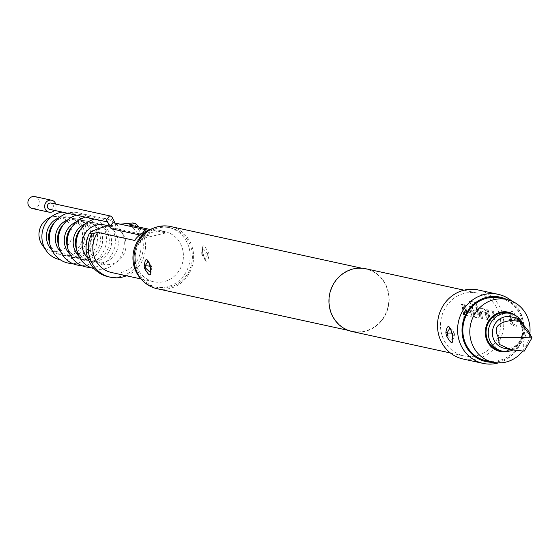 <?xml version="1.0" encoding="UTF-8"?>
<svg xmlns="http://www.w3.org/2000/svg" width="560" height="560" viewBox="0 0 560 560"><rect width="100%" height="100%" fill="white"/><g stroke="black" fill="none" stroke-linecap="round" stroke-linejoin="round"><path stroke-width="0.42" stroke-dasharray="2.8 2.1" d="M463.82 316.638L463.736 320.803L463.82 316.638M352.212 331.562A32.13 30.03 102.3 0 0 388.605 293.076A32.13 30.03 102.3 0 0 365.897 268.779M463.54 314.699A32.13 30.03 102.3 0 0 462.973 309.288A32.13 30.03 102.3 0 0 461.538 304.038L462.707 304.29A32.13 30.03 102.3 0 1 464.149 309.54A32.13 30.03 102.3 0 1 464.709 314.951L463.239 314.713A31.808 29.729 102.3 0 0 462.679 309.358A31.808 29.729 102.3 0 0 461.258 304.164L461.538 304.038M465.822 312.123A32.13 30.03 102.3 0 0 465.472 309.827A32.13 30.03 102.3 0 0 464.037 304.584L465.206 304.836A32.13 30.03 102.3 0 1 466.648 310.086A32.13 30.03 102.3 0 1 466.942 311.934L470.883 312.795A32.13 30.03 102.3 0 0 470.589 310.947A32.13 30.03 102.3 0 0 469.154 305.697L470.323 305.956A32.13 30.03 102.3 0 1 471.765 311.199A32.13 30.03 102.3 0 1 472.108 313.495L471.233 316.372L467.131 315.483L465.521 312.172A31.808 29.729 102.3 0 0 465.178 309.904A31.808 29.729 102.3 0 0 463.757 304.703L465.206 304.836M466.942 311.934L470.582 312.844A31.808 29.729 102.3 0 0 470.295 311.017A31.808 29.729 102.3 0 0 468.867 305.823L470.043 306.075A31.808 29.729 102.3 0 1 471.464 311.269A31.808 29.729 102.3 0 1 471.807 313.537L470.932 316.393L466.83 315.497L465.521 312.172M473.438 313.782A32.13 30.03 102.3 0 0 473.088 311.493A32.13 30.03 102.3 0 0 472.577 309.197L472.745 306.481L476.105 307.216A32.13 30.03 102.3 0 1 477.085 310.38L473.725 309.848A32.13 30.03 102.3 0 1 474.131 311.717A32.13 30.03 102.3 0 1 474.425 313.565L478.373 314.426A32.13 30.03 102.3 0 0 478.079 312.578A32.13 30.03 102.3 0 0 475.769 305.193L470.96 303.961A32.13 30.03 102.3 0 0 469.448 301.063L474.369 302.134L476.882 305.074A32.13 30.03 102.3 0 1 479.374 312.858A32.13 30.03 102.3 0 1 479.724 315.154L478.849 318.038L474.747 317.142L473.137 313.831A31.808 29.729 102.3 0 0 472.794 311.563A31.808 29.729 102.3 0 0 472.283 309.288L472.465 306.607L476.105 307.216M479.724 315.154L478.548 318.052L474.446 317.156L473.137 313.831M481.271 318.563A32.13 30.03 102.3 0 0 480.704 313.152A32.13 30.03 102.3 0 0 480.193 310.856L480.361 308.14L484.463 309.036L486.479 312.221A32.13 30.03 102.3 0 1 486.99 314.524A32.13 30.03 102.3 0 1 487.557 319.935L486.388 319.676A32.13 30.03 102.3 0 0 485.821 314.265A32.13 30.03 102.3 0 0 485.415 312.396L481.474 311.542A32.13 30.03 102.3 0 1 481.88 313.404A32.13 30.03 102.3 0 1 482.44 318.822L480.97 318.577A31.808 29.729 102.3 0 0 480.41 313.222A31.808 29.729 102.3 0 0 479.899 310.947L480.193 310.856M488.67 317.1A32.13 30.03 102.3 0 0 488.32 314.811A32.13 30.03 102.3 0 0 486.878 309.561L488.054 309.82A32.13 30.03 102.3 0 1 489.489 315.063A32.13 30.03 102.3 0 1 489.783 316.911L493.731 317.772A32.13 30.03 102.3 0 0 493.437 315.924A32.13 30.03 102.3 0 0 491.995 310.674L493.171 310.933A32.13 30.03 102.3 0 1 494.606 316.183A32.13 30.03 102.3 0 1 494.956 318.472L494.081 321.356L489.979 320.46L488.369 317.149A31.808 29.729 102.3 0 0 488.026 314.881A31.808 29.729 102.3 0 0 486.598 309.687L488.054 309.82M489.783 316.911L493.43 317.828A31.808 29.729 102.3 0 0 493.143 315.994A31.808 29.729 102.3 0 0 491.715 310.8L492.891 311.059A31.808 29.729 102.3 0 1 494.312 316.253A31.808 29.729 102.3 0 1 494.655 318.521L493.78 321.37L494.186 321.363L489.678 320.481L488.369 317.149M441.077 331.59A32.13 30.03 102.3 0 0 463.792 355.887A32.13 30.03 102.3 0 0 500.185 317.394A32.13 30.03 102.3 0 0 477.477 293.104A32.13 30.03 102.3 0 0 441.077 331.59M479.899 310.947L480.144 308.154L484.463 309.036M463.106 359.023A35.343 33.033 102.3 0 0 503.139 316.687A35.343 33.033 102.3 0 0 478.156 289.968M498.407 362.908A35.343 33.033 102.3 0 0 519.421 345.611A35.343 33.033 102.3 0 0 523.789 325.598A35.343 33.033 102.3 0 0 523.229 321.062A35.343 33.033 102.3 0 0 511.875 301.126M517.496 319.816L517.048 318.052C512.393 309.547 510.314 309.092 510.811 316.687L511.469 320.208C514.073 329.203 516.152 329.658 517.706 321.573L517.496 319.816M492.996 362.25A33.005 30.849 102.3 0 0 519.757 344.988A33.005 30.849 102.3 0 0 523.831 326.305A33.005 30.849 102.3 0 0 523.306 322.07A33.005 30.849 102.3 0 0 506.681 299.467M388.311 293.146A31.808 29.729 102.3 0 0 365.827 269.094A31.808 29.729 102.3 0 0 329.791 307.195A31.808 29.729 102.3 0 0 352.275 331.247A31.808 29.729 102.3 0 0 388.311 293.146M157.01 288.687A31.808 29.729 102.3 0 0 193.046 250.579A31.808 29.729 102.3 0 0 170.562 226.527M209.069 254.072L209.027 253.876C203.931 243.649 201.824 243.25 202.692 252.679L202.734 252.896C205.737 263.613 207.844 264.005 209.069 254.072M207.984 253.96L205.198 259.693L202.692 253.715L202.391 247.842L207.984 253.96L209.027 253.876M150.409 266.469L148.064 261.128L150.507 263.711L151.879 267.463A7.07 1.841 171.8 0 1 150.836 268.653L150.213 266.469M201.887 254.086L202.986 255.514L203.406 254.436L202.72 253.015L202.034 252.91L201.502 254.107L202.692 253.715M149.912 265.566L150.472 265.342L151.347 266.707L151.158 267.932L150.36 267.624M191.863 250.866A30.52 28.525 -77.7 0 1 157.29 287.427A30.52 28.525 -77.7 0 1 135.709 264.348A30.52 28.525 -77.7 0 1 170.289 227.787A30.52 28.525 -77.7 0 1 191.863 250.866M142.065 279.979A30.52 28.525 102.3 0 0 155.057 286.944A30.52 28.525 102.3 0 0 189.637 250.376A30.52 28.525 102.3 0 0 168.056 227.297A30.52 28.525 102.3 0 0 153.342 228.221M182.966 250.957A25.704 24.024 102.3 0 0 164.801 231.518A25.704 24.024 102.3 0 0 135.681 262.311A25.704 24.024 102.3 0 0 153.853 281.743A25.704 24.024 102.3 0 0 182.966 250.957M111.447 272.503A25.704 24.024 102.3 0 0 140.567 241.71A25.704 24.024 102.3 0 0 129.059 224.889M148.071 230.685A25.704 24.024 -77.7 0 1 159.222 230.307A25.704 24.024 -77.7 0 1 165.879 232.918L150.248 229.509M486.101 360.752A32.13 30.03 102.3 0 0 522.501 322.259A32.13 30.03 102.3 0 0 499.793 297.969M507.178 351.449A20.083 18.767 102.3 0 0 522.578 327.355A20.083 18.767 102.3 0 0 515.081 315.196M151.389 266.91A7.07 1.841 171.8 0 1 151.879 267.463L150.864 272.944L150.836 268.653M126.483 275.779A30.52 28.525 102.3 0 0 145.005 240.646A30.52 28.525 102.3 0 0 138.698 226.996M104.489 226.702A19.278 18.018 102.3 0 0 90.265 249.704A19.278 18.018 102.3 0 0 103.894 264.278A19.278 18.018 102.3 0 0 125.734 241.185A19.278 18.018 102.3 0 0 112.105 226.611A19.278 18.018 102.3 0 0 104.489 226.702L120.33 224.168M87.794 258.097A19.278 18.018 102.3 0 0 96.082 262.577A19.278 18.018 102.3 0 0 117.922 239.484A19.278 18.018 102.3 0 0 104.293 224.91M108.192 276.724A30.52 28.525 102.3 0 0 142.772 240.163A30.52 28.525 102.3 0 0 132.951 222.936M94.178 268.73A25.704 24.024 102.3 0 0 123.83 238.063A25.704 24.024 102.3 0 0 96.74 218.491A3.213 3.003 -77.7 0 1 94.297 219.079L96.74 218.491M76.083 247.982A19.278 18.018 102.3 0 0 89.39 261.121A19.278 18.018 102.3 0 0 111.223 238.028A19.278 18.018 102.3 0 0 97.601 223.447A19.278 18.018 102.3 0 0 80.038 229.852M78.701 255.99A19.278 18.018 102.3 0 0 87.157 260.631A19.278 18.018 102.3 0 0 108.997 237.538A19.278 18.018 102.3 0 0 95.368 222.964A19.278 18.018 102.3 0 0 85.743 223.664M106.813 220.934L108.381 222.152L109.613 222.124L112.448 218.393M49.665 209.349A3.213 3.003 102.3 0 0 53.305 205.499A3.213 3.003 102.3 0 0 51.037 203.07M69.958 212.653A3.213 3.003 -77.7 0 1 67.522 213.241L69.958 212.653A25.704 24.024 102.3 0 1 97.055 232.225A25.704 24.024 102.3 0 1 72.499 263.536M78.883 214.599A3.213 3.003 -77.7 0 1 76.447 215.187L78.883 214.599A25.704 24.024 102.3 0 1 105.98 234.171A25.704 24.024 102.3 0 1 81.424 265.475M87.808 216.545A3.213 3.003 -77.7 0 1 85.372 217.133L87.808 216.545A25.704 24.024 102.3 0 1 114.905 236.117A25.704 24.024 102.3 0 1 90.349 267.421M111.713 228.865L114.289 228.249L115.843 225.127L115.066 223.02M113.995 222.789L115.563 224M139.748 234.976L145.6 236.25A3.213 3.003 -77.7 0 1 143.409 232.582M148.253 230.58A3.213 3.003 -77.7 0 1 148.176 235.634L114.289 228.249M49.308 242.151A19.278 18.018 102.3 0 0 62.608 255.283A19.278 18.018 102.3 0 0 84.448 232.19A19.278 18.018 102.3 0 0 70.819 217.609A19.278 18.018 102.3 0 0 53.256 224.014M51.919 250.152A19.278 18.018 102.3 0 0 60.375 254.793A19.278 18.018 102.3 0 0 82.215 231.7A19.278 18.018 102.3 0 0 68.586 217.126A19.278 18.018 102.3 0 0 58.968 217.826M58.233 244.097A19.278 18.018 102.3 0 0 71.533 257.229A19.278 18.018 102.3 0 0 93.373 234.136A19.278 18.018 102.3 0 0 79.744 219.555A19.278 18.018 102.3 0 0 62.188 225.96M60.844 252.098A19.278 18.018 102.3 0 0 69.3 256.739A19.278 18.018 102.3 0 0 91.14 233.646A19.278 18.018 102.3 0 0 77.511 219.072A19.278 18.018 102.3 0 0 67.893 219.772M67.158 246.043A19.278 18.018 102.3 0 0 80.458 259.175A19.278 18.018 102.3 0 0 102.298 236.082A19.278 18.018 102.3 0 0 88.669 221.501A19.278 18.018 102.3 0 0 71.113 227.906M69.776 254.044A19.278 18.018 102.3 0 0 78.232 258.685A19.278 18.018 102.3 0 0 100.065 235.592A19.278 18.018 102.3 0 0 86.443 221.018A19.278 18.018 102.3 0 0 76.818 221.718M55.776 204.106A6.104 5.705 -77.7 0 1 55.965 204.862A6.104 5.705 -77.7 0 1 54.411 210.385M34.916 196.595A6.104 5.705 -77.7 0 1 39.228 201.215A6.104 5.705 -77.7 0 1 32.312 208.523M60.081 259.651A24.094 22.519 102.3 0 0 86.646 230.636A24.094 22.519 102.3 0 0 62.349 212.114M42.112 244.713A17.668 16.513 102.3 0 0 62.16 249.97A17.668 16.513 102.3 0 0 71.813 230.111A17.668 16.513 102.3 0 0 47.782 218.694M145.6 236.25L148.176 235.634M134.596 240.429L165.879 232.918M508.214 312.956A19.278 18.018 -77.7 0 1 521.836 327.53A19.278 18.018 -77.7 0 1 499.996 350.623M512.687 350.077A19.278 18.018 102.3 0 0 524.069 328.02A19.278 18.018 102.3 0 0 522.592 323.386M504.028 348.215A16.065 15.015 102.3 0 0 522.228 328.972A16.065 15.015 102.3 0 0 510.874 316.827M527.94 330.218C523.502 338.716 522.256 345.695 524.209 351.155M522.732 351.12A32.13 30.03 102.3 0 0 529.837 333.788M452.704 336.749A1.603 0.623 171.4 0 1 453.054 336.455L452.543 333.725L449.841 328.076L452.564 329.994L453.845 331.947L454.615 334.474A6.104 1.589 171.8 0 1 452.977 335.86L452.543 333.725L452.137 333.753M452.641 333.48L452.949 332.409L453.642 332.738L454.195 333.998L453.964 335.027L453.257 334.824L452.641 333.48A6.104 1.596 -8.2 0 0 451.92 333.228M447.804 335.314L452.844 340.508L452.977 335.86M510.811 316.687A1.603 0.623 171.4 0 1 510.937 316.883A1.603 0.623 171.4 0 1 510.524 317.394L510.72 313.362L515.774 318.542L517.048 318.052M510.902 320.187L509.88 318.759L509.425 320.04L510.524 321.468L510.902 320.187L515.928 319.158L515.774 318.542L516.292 321.272A1.603 0.567 177.2 0 1 517.706 321.573M515.928 319.158L516.292 321.272L513.758 325.787L511.035 320.124L510.524 317.394L511.035 320.124L511.546 320.138L513.758 325.787M511.469 320.208L510.734 313.341M464.709 314.951L464.408 314.972A31.808 29.729 102.3 0 0 463.848 309.61A31.808 29.729 102.3 0 0 462.427 304.416L462.707 304.29M464.408 314.972L463.239 314.713M461.258 304.164L462.427 304.416M466.641 311.983A31.808 29.729 102.3 0 0 466.347 310.156A31.808 29.729 102.3 0 0 464.926 304.962M475.825 307.335A31.808 29.729 102.3 0 1 476.791 310.471L473.438 309.939A31.808 29.729 102.3 0 1 473.837 311.787A31.808 29.729 102.3 0 1 474.124 313.621L478.072 314.475A31.808 29.729 102.3 0 0 477.785 312.648A31.808 29.729 102.3 0 0 475.496 305.34L470.694 304.108A31.808 29.729 102.3 0 0 469.189 301.238L469.448 301.063M469.189 301.238L474.369 302.134M474.11 302.309L476.882 305.074M479.423 315.203A31.808 29.729 102.3 0 0 479.08 312.935A31.808 29.729 102.3 0 0 476.616 305.228M484.176 309.155L486.479 312.221M486.185 312.319A31.808 29.729 102.3 0 1 486.696 314.594A31.808 29.729 102.3 0 1 487.256 319.949L487.557 319.935M487.256 319.949L486.08 319.697A31.808 29.729 102.3 0 0 485.527 314.335A31.808 29.729 102.3 0 0 485.121 312.487L485.415 312.396M484.995 312.256L481.495 311.339M481.18 311.626A31.808 29.729 102.3 0 1 481.579 313.474A31.808 29.729 102.3 0 1 482.139 318.836L482.44 318.822M482.139 318.836L480.97 318.577M489.489 316.967A31.808 29.729 102.3 0 0 489.195 315.133A31.808 29.729 102.3 0 0 487.774 309.939M203.371 254.233L207.837 253.344M454.195 333.998A6.104 1.589 171.8 0 1 454.615 334.474L452.844 340.515M509.425 320.04L510.881 319.515M450.345 352.954L463.792 355.887M464.03 290.171L477.477 293.104M523.831 326.305L523.789 325.598M519.757 344.988L519.421 345.611M361.69 268.191L365.827 269.094M205.198 259.693C204.848 260.239 204.064 257.992 202.832 252.938L202.384 247.849L201.502 254.107L205.191 259.7M348.138 330.344L352.275 331.247M168.056 227.297L170.289 227.787M159.222 230.307L164.801 231.518M155.057 286.944L157.29 287.427M141.05 278.957L153.853 281.743M108.577 225.841L112.105 226.611M96.082 262.577L103.894 264.278M95.368 222.964L97.601 223.447M108.381 222.152L107.31 221.914M68.586 217.126L70.819 217.609M77.511 219.072L79.744 219.555M86.443 221.018L88.669 221.501M87.157 260.631L89.39 261.121M78.232 258.685L80.458 259.175M69.3 256.739L71.533 257.229M60.375 254.793L62.608 255.283M510.727 313.334L508.97 317.009L509.089 320.061C509.236 322.252 510.783 324.156 513.737 325.78"/><path stroke-width="0.84" d="M464.03 290.171L365.897 268.779A32.13 30.03 102.3 0 0 329.497 307.272A32.13 30.03 102.3 0 0 352.212 331.562L450.345 352.954M511.875 301.126A35.343 33.033 102.3 0 0 498.246 294.343L478.156 289.968A35.343 33.033 102.3 0 0 438.123 332.304A35.343 33.033 102.3 0 0 463.106 359.023L483.189 363.405A35.343 33.033 102.3 0 0 498.407 362.908M446.082 334.04L445.872 332.283C447.419 324.198 449.498 324.646 452.109 333.641L452.767 337.162C453.271 344.764 451.192 344.309 446.53 335.804L446.082 334.04M498.246 294.343A35.343 33.033 102.3 0 0 458.206 336.679A35.343 33.033 102.3 0 0 483.189 363.405M506.681 299.467A33.005 30.849 102.3 0 0 474.138 303.8A33.005 30.849 102.3 0 0 462.588 336.651A33.005 30.849 102.3 0 0 492.996 362.25M361.69 268.191L170.562 226.527A31.808 29.729 102.3 0 0 134.526 264.635A31.808 29.729 102.3 0 0 157.01 288.687L348.138 330.344M144.172 266.735C145.166 257.25 147.168 257.117 150.185 266.343L150.549 268.128C151.676 277.109 149.702 277.221 144.62 268.471L144.172 266.735M148.064 261.128L145.11 265.909L145.579 268.065L150.85 272.965L150.185 266.343M150.36 267.624L149.912 265.566M153.342 228.221A30.52 28.525 102.3 0 0 133.476 263.865A30.52 28.525 102.3 0 0 142.065 279.979M104.489 226.702C96.257 229.18 91.231 231.406 89.418 233.387L91.651 233.877L97.776 232.4A25.704 24.024 102.3 0 0 93.282 253.071A25.704 24.024 102.3 0 0 111.447 272.503L141.05 278.957M150.248 229.509L129.059 224.889L135.184 223.419L132.951 222.936L120.33 224.168M97.776 232.4L134.596 240.429A25.704 24.024 -77.7 0 1 148.071 230.685M529.837 333.788A32.13 30.03 102.3 0 0 529.473 323.785A32.13 30.03 102.3 0 0 506.765 299.488L499.793 297.969A32.13 30.03 102.3 0 0 463.393 336.455A32.13 30.03 102.3 0 0 486.101 360.752L493.08 362.271A32.13 30.03 102.3 0 0 522.732 351.12M506.765 299.488A32.13 30.03 102.3 0 0 470.365 337.974A32.13 30.03 102.3 0 0 493.08 362.271M515.081 315.196A20.083 18.767 102.3 0 0 493.913 315.266A20.083 18.767 102.3 0 0 485.632 336.224A20.083 18.767 102.3 0 0 507.178 351.449M91.651 233.877A30.52 28.525 102.3 0 0 88.844 254.135A30.52 28.525 102.3 0 0 110.425 277.214A30.52 28.525 102.3 0 0 126.483 275.779M138.698 226.996A30.52 28.525 102.3 0 0 135.184 223.419M89.418 233.387A30.52 28.525 102.3 0 0 86.618 253.645A30.52 28.525 102.3 0 0 108.192 276.724L110.425 277.214M108.577 225.841L104.293 224.91A19.278 18.018 102.3 0 0 82.453 248.003A19.278 18.018 102.3 0 0 87.794 258.097M107.31 221.914L94.297 219.079A25.704 24.024 102.3 0 0 82.25 227.171A25.704 24.024 102.3 0 0 76.545 249.424A25.704 24.024 102.3 0 0 76.979 251.342A25.704 24.024 102.3 0 0 94.178 268.73M82.25 227.171L80.038 229.852A19.278 18.018 102.3 0 0 75.761 246.54A19.278 18.018 102.3 0 0 76.083 247.982L76.979 251.342M85.743 223.664A19.278 18.018 102.3 0 0 73.528 246.057A19.278 18.018 102.3 0 0 78.701 255.99M112.448 218.393L112.161 217.266L110.593 216.055L109.368 216.076L106.533 219.814L110.215 227.668L109.935 226.548L112.77 222.81L113.995 222.789L147.049 229.992A3.213 3.003 -77.7 0 1 148.253 230.58M110.593 216.055L51.037 203.07A3.213 3.003 102.3 0 0 47.397 206.92A3.213 3.003 102.3 0 0 49.665 209.349L67.515 213.241A3.213 3.003 -77.7 0 1 67.515 213.241L67.522 213.241A25.704 24.024 102.3 0 0 55.468 221.333A25.704 24.024 102.3 0 0 49.763 243.586A25.704 24.024 102.3 0 0 50.197 245.511A25.704 24.024 102.3 0 0 72.499 263.536M94.297 219.079L76.447 215.187A3.213 3.003 -77.7 0 1 76.44 215.187L76.447 215.187A25.704 24.024 102.3 0 0 64.393 223.279A25.704 24.024 102.3 0 0 58.688 245.532A25.704 24.024 102.3 0 0 59.122 247.457A25.704 24.024 102.3 0 0 81.424 265.475M143.409 232.582A3.213 3.003 -77.7 0 1 147.049 229.992M55.468 221.333L53.256 224.014A19.278 18.018 102.3 0 0 48.979 240.702A19.278 18.018 102.3 0 0 49.308 242.151L50.197 245.511M58.968 217.826A19.278 18.018 102.3 0 0 46.746 240.219A19.278 18.018 102.3 0 0 51.919 250.152M64.393 223.279L62.188 225.96A19.278 18.018 102.3 0 0 57.904 242.648A19.278 18.018 102.3 0 0 58.233 244.097L59.122 247.457M67.893 219.772A19.278 18.018 102.3 0 0 55.678 242.165A19.278 18.018 102.3 0 0 60.844 252.098M85.372 217.133A25.704 24.024 102.3 0 0 73.325 225.225L71.113 227.906A19.278 18.018 102.3 0 0 66.836 244.594A19.278 18.018 102.3 0 0 67.158 246.043L68.054 249.403A25.704 24.024 102.3 0 0 90.349 267.421M73.325 225.225A25.704 24.024 102.3 0 0 67.62 247.478A25.704 24.024 102.3 0 0 68.054 249.403M76.818 221.718A19.278 18.018 102.3 0 0 64.603 244.111A19.278 18.018 102.3 0 0 69.776 254.044M54.411 210.385A6.104 5.705 -77.7 0 1 49.049 212.177A6.104 5.705 -77.7 0 1 44.737 207.557A6.104 5.705 -77.7 0 1 51.653 200.249A6.104 5.705 -77.7 0 1 55.776 204.106M49.049 212.177L32.312 208.523A6.104 5.705 -77.7 0 1 28 203.91A6.104 5.705 -77.7 0 1 34.916 196.595L51.653 200.249M62.349 212.114A24.094 22.519 102.3 0 0 53.886 215.068A24.094 22.519 102.3 0 0 42.315 241.283A24.094 22.519 102.3 0 0 46.151 250.544A24.094 22.519 102.3 0 0 60.081 259.651M53.886 215.068L47.782 218.694A17.668 16.513 102.3 0 0 39.298 237.916A17.668 16.513 102.3 0 0 42.112 244.713L46.151 250.544M110.215 227.668L111.713 228.865L139.748 234.976M502.229 351.113L499.996 350.623A19.278 18.018 -77.7 0 1 486.374 336.049A19.278 18.018 -77.7 0 1 508.214 312.956L510.44 313.446A19.278 18.018 102.3 0 0 488.6 336.539A19.278 18.018 102.3 0 0 502.229 351.113A19.278 18.018 102.3 0 0 512.687 350.077M522.592 323.386A19.278 18.018 102.3 0 0 510.44 313.446M517.902 318.36L510.874 316.827A16.065 15.015 102.3 0 0 492.674 336.07A16.065 15.015 102.3 0 0 504.028 348.215L511.056 349.748L524.209 351.155L532 337.869L518.357 319.914C498.96 320.719 492.303 326.522 498.386 337.316L532 337.869L527.94 330.218L517.902 318.36L518.357 319.914M498.386 337.316L499.324 344.393L511.056 349.748M449.841 328.076L447.293 332.584A1.603 0.567 177.2 0 1 445.872 332.283M451.92 333.228A6.104 1.596 -8.2 0 0 447.363 333.172L447.804 335.314L446.53 335.804M447.363 333.172L447.804 335.314M452.767 337.162A1.603 0.623 171.4 0 1 452.641 336.966A1.603 0.623 171.4 0 1 452.704 336.749M150.213 266.469L150.108 266.427C150.724 269.486 150.724 269.486 150.108 266.427C148.946 262.318 148.253 260.547 148.043 261.114M145.579 268.065L144.62 268.471M149.835 266.392A7.07 1.848 -8.2 0 0 145.11 265.909M76.44 215.187L67.522 213.241M115.066 223.02L112.161 217.266M449.813 328.069L449.813 328.069C450.044 327.474 450.779 329.357 452.032 333.718L452.858 340.494"/></g></svg>
